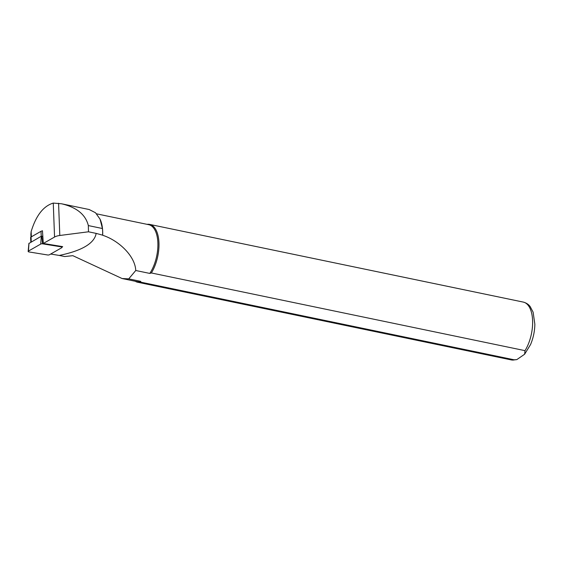 <?xml version="1.0" encoding="UTF-8"?>
<svg xmlns="http://www.w3.org/2000/svg" width="563" height="563" viewBox="0 0 563 563"><rect width="100%" height="100%" fill="white"/><g stroke="black" fill="none" stroke-linecap="round" stroke-linejoin="round"><path stroke-width="0.84" d="M42.464 230.907A2.217 0.873 177.8 0 0 42.042 230.964L42.457 230.731L43.309 243.469L54.555 237.037A9.226 3.645 177.8 0 1 59.805 235.482L88.475 231.794L96.16 233.392C94.443 243.322 82.142 250.669 59.277 255.44L64.71 256.545L72.831 255.672L122.065 278.523L128.723 278.875L140.722 281.366A29.072 14.202 101.7 0 1 136.879 281.606L122.467 278.608M50.684 254.04L59.277 255.44M88.475 231.794L88.342 225.58C85.611 214.587 76.667 207.318 61.501 203.771L53.26 203.081C43.379 206.086 36.011 215.587 31.148 231.583L30.874 234.138M61.986 247.016L62.669 246.622L43.309 243.469M147.077 224.341A29.529 14.427 101.7 0 1 149.652 224.405A29.529 14.427 101.7 0 1 158.963 242.977A29.529 14.427 101.7 0 1 151.37 272.964L525.012 350.65L524.632 354.218L516.792 359.63L514.483 359.87L140.841 282.176A29.529 14.427 101.7 0 1 137.632 282.232A29.529 14.427 101.7 0 1 135.24 281.261M140.841 282.176L140.722 281.366M96.632 213.849L148.716 224.679A29.072 14.202 101.7 0 1 157.9 243.575A29.072 14.202 101.7 0 1 149.8 273.421L151.37 272.964M100.031 219.127A29.072 14.202 101.7 0 1 100.298 219.704A29.072 14.202 101.7 0 1 102.677 235.271C118.673 240.429 135.134 255.975 135.753 270.5L149.8 273.421M89.25 209.563L95.499 212.744L100.059 219.19L102.438 228.515A29.255 14.293 101.7 0 1 102.621 235.165L102.677 235.271M135.753 270.5L128.73 278.868M102.621 235.165L96.16 233.392M42.042 230.964A2.217 0.873 177.8 0 0 41.022 231.302L31.056 236.995A2.217 0.873 177.8 0 0 30.634 237.544L30.81 242.21M28.987 243.427L41.289 236.221L42.668 236.298A2.217 0.873 177.8 0 0 42.654 236.298M40.726 244.06A1.478 0.584 -2.2 0 1 42.57 243.821L61.219 246.861A1.478 0.584 177.8 0 1 62.036 247.319A1.478 0.584 177.8 0 1 61.754 247.706L49.467 254.736A1.478 0.584 177.8 0 1 47.623 254.976L28.973 251.935A1.478 0.584 -2.2 0 1 28.15 251.422A1.478 0.584 -2.2 0 1 28.431 251.084L40.726 244.06L41.289 236.221M53.26 203.081L54.555 237.037M31.148 231.583L31.345 236.833M58.573 203.243L59.805 235.482M514.483 359.87A29.529 14.427 101.7 0 1 511.274 359.919L137.632 282.232M149.652 224.405L523.294 302.092A29.529 14.427 101.7 0 1 532.605 320.671A29.529 14.427 101.7 0 1 525.012 350.65M102.438 228.515L88.342 225.58M41.212 236.263L41.022 231.302M31.056 236.995L31.246 241.956M41.782 236.157L42.57 243.821M61.17 246.376L61.219 246.861M28.995 243.244L28.431 251.084M523.294 302.092C527.932 303.344 529.684 305.983 530.135 306.525L533.112 312.162L534.85 324.197C534.73 331.276 533.295 338.067 530.543 344.57L524.632 354.218M516.792 359.63L511.274 359.919M100.298 219.704L100.066 219.183M30.866 234.081L30.979 237.044M61.501 203.771L89.25 209.542M61.895 246.495L62.036 247.319M28.917 243.336L28.15 251.422"/></g></svg>

